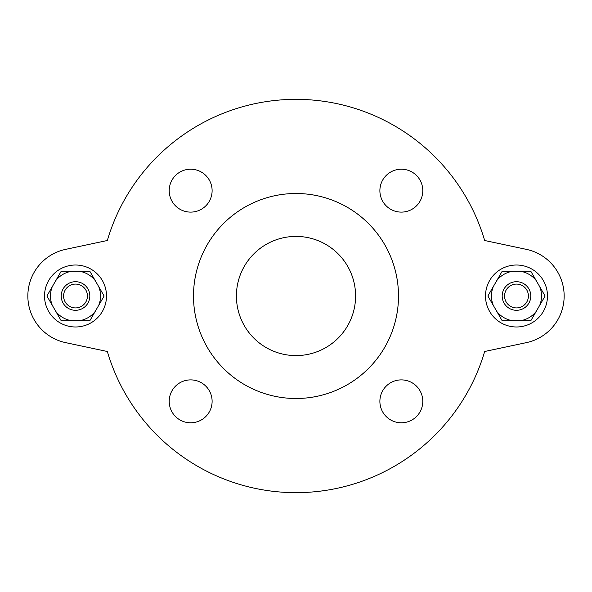 <?xml version="1.0" encoding="UTF-8"?>
<svg xmlns="http://www.w3.org/2000/svg" width="592" height="592" viewBox="0 0 592 592"><rect width="100%" height="100%" fill="white"/><g stroke="black" fill="none" stroke-linecap="round" stroke-linejoin="round"><path stroke-width="0.89" d="M65.601 342.627L107.344 351.5A196.648 196.648 0 0 0 484.656 351.5A196.648 196.648 0 0 1 107.344 351.5L65.601 342.627A47.671 47.671 0 0 1 65.601 249.373L107.344 240.5A196.648 196.648 0 0 1 484.656 240.5L526.399 249.373L484.656 240.5A196.648 196.648 0 0 0 107.344 240.5L65.601 249.373M61.213 296A14.304 14.304 0 0 0 75.517 310.304A14.304 14.304 0 0 0 89.821 296A14.304 14.304 0 0 0 75.517 281.696A14.304 14.304 0 0 0 61.213 296M63.596 296A11.921 11.921 0 0 1 81.474 285.677A11.921 11.921 0 0 1 81.474 306.323A11.921 11.921 0 0 1 63.596 296M98.753 286.713L104.118 296L98.753 305.287A25.027 25.027 0 0 0 98.753 286.713L95.179 280.519A25.027 25.027 0 0 0 79.091 271.232L89.821 271.232L95.179 280.519M95.179 311.481L89.821 320.768L79.091 320.768A25.027 25.027 0 0 0 95.179 311.481L98.753 305.287M71.943 320.768L61.213 320.768L55.848 311.481A25.027 25.027 0 0 0 71.943 320.768L79.091 320.768M55.848 280.519L61.213 271.232L71.943 271.232A25.027 25.027 0 0 0 55.848 280.519L52.274 286.713A25.027 25.027 0 0 0 52.274 305.287L46.916 296L52.274 286.713M55.848 311.481L52.274 305.287M71.943 271.232L79.091 271.232M44.526 296A30.984 30.984 0 0 1 75.517 265.016A30.984 30.984 0 0 1 106.501 296A30.984 30.984 0 0 1 75.517 326.984A30.984 30.984 0 0 1 44.526 296M526.399 342.627L484.656 351.5L526.399 342.627A47.671 47.671 0 0 0 526.399 249.373M422.792 190.661A21.453 21.453 0 0 1 401.339 212.114A21.453 21.453 0 0 1 379.886 190.661A21.453 21.453 0 0 1 401.339 169.208A21.453 21.453 0 0 1 422.792 190.661M190.661 169.208A21.453 21.453 0 0 1 212.114 190.661A21.453 21.453 0 0 1 190.661 212.114A21.453 21.453 0 0 1 169.208 190.661A21.453 21.453 0 0 1 190.661 169.208M169.208 401.339A21.453 21.453 0 0 1 190.661 379.886A21.453 21.453 0 0 1 212.114 401.339A21.453 21.453 0 0 1 190.661 422.792A21.453 21.453 0 0 1 169.208 401.339M401.339 422.792A21.453 21.453 0 0 1 379.886 401.339A21.453 21.453 0 0 1 401.339 379.886A21.453 21.453 0 0 1 422.792 401.339A21.453 21.453 0 0 1 401.339 422.792M528.404 296A11.921 11.921 0 0 1 510.526 306.323A11.921 11.921 0 0 1 510.526 285.677A11.921 11.921 0 0 1 528.404 296M530.787 296A14.304 14.304 0 0 0 516.483 281.696A14.304 14.304 0 0 0 502.179 296A14.304 14.304 0 0 0 516.483 310.304A14.304 14.304 0 0 0 530.787 296M520.057 271.232L530.787 271.232L536.152 280.519A25.027 25.027 0 0 0 520.057 271.232L512.909 271.232A25.027 25.027 0 0 0 496.821 280.519L502.179 271.232L512.909 271.232M487.882 296L493.247 286.713A25.027 25.027 0 0 0 493.247 305.287L487.882 296M536.152 311.481L530.787 320.768L520.057 320.768A25.027 25.027 0 0 0 536.152 311.481L539.726 305.287A25.027 25.027 0 0 0 539.726 286.713L545.084 296L539.726 305.287M502.179 320.768L496.821 311.481A25.027 25.027 0 0 0 512.909 320.768L502.179 320.768M512.909 320.768L520.057 320.768M539.726 286.713L536.152 280.519M496.821 280.519L493.247 286.713M493.247 305.287L496.821 311.481M296 398.497A102.497 102.497 0 0 1 193.503 296A102.497 102.497 0 0 1 296 193.503A102.497 102.497 0 0 1 398.497 296A102.497 102.497 0 0 1 296 398.497M296 236.408A59.592 59.592 0 0 1 355.592 296A59.592 59.592 0 0 1 296 355.592A59.592 59.592 0 0 1 236.408 296A59.592 59.592 0 0 1 296 236.408M547.474 296A30.984 30.984 0 0 0 516.483 265.016A30.984 30.984 0 0 0 485.499 296A30.984 30.984 0 0 0 516.483 326.984A30.984 30.984 0 0 0 547.474 296"/></g></svg>
